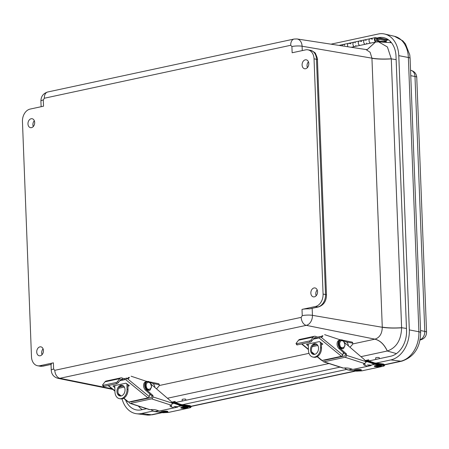 <?xml version="1.0" encoding="UTF-8"?>
<svg xmlns="http://www.w3.org/2000/svg" width="449" height="449" viewBox="0 0 449 449"><rect width="100%" height="100%" fill="white"/><g stroke="black" fill="none" stroke-linecap="round" stroke-linejoin="round"><path stroke-width="0.67" d="M34.674 122.476A4.541 3.311 100.1 0 1 30.56 127.673A4.541 3.311 100.1 0 1 28.057 122.616A4.541 3.311 100.1 0 1 32.148 118.732A4.541 3.311 100.1 0 1 34.674 122.476M308.8 63.562A4.541 3.311 100.1 0 1 304.68 68.759A4.541 3.311 100.1 0 1 302.183 63.702A4.541 3.311 100.1 0 1 306.269 59.818A4.541 3.311 100.1 0 1 308.8 63.562M317.561 291.682A4.541 3.311 100.1 0 1 313.441 296.879A4.541 3.311 100.1 0 1 310.944 291.822A4.541 3.311 100.1 0 1 315.03 287.944A4.541 3.311 100.1 0 1 317.561 291.682M43.441 350.596A4.541 3.311 100.1 0 1 39.321 355.793A4.541 3.311 100.1 0 1 36.824 350.736A4.541 3.311 100.1 0 1 40.91 346.853A4.541 3.311 100.1 0 1 43.441 350.596M302.003 309.4L315.428 306.515A10.911 7.964 -79.9 0 0 323.078 294.089L314.042 58.841A10.911 7.964 -79.9 0 0 307.891 49.833A10.911 7.964 -79.9 0 0 305.567 49.884L292.142 52.769L291.906 46.528L290.728 45.287L44.35 98.236L43.289 99.964L43.525 106.2L30.1 109.085A10.911 7.964 -79.9 0 0 22.45 121.511L31.486 356.759A10.911 7.964 -79.9 0 0 37.637 365.767A10.911 7.964 -79.9 0 0 39.961 365.722L53.386 362.837A7.274 1.42 177.8 0 0 51.012 363.982L51.248 370.223A7.274 1.42 -2.2 0 1 53.627 369.072L54.8 370.318L301.178 317.364L302.244 315.641L302.003 309.4A7.274 1.42 -2.2 0 1 309.754 308.861L317.875 306.953A10.911 7.964 -79.9 0 0 325.525 294.527L316.489 59.279A10.911 7.964 -79.9 0 0 310.338 50.266L307.891 49.833M34.315 120.73A4.473 3.266 -79.9 0 0 33.282 126.545M308.441 61.816A4.473 3.266 -79.9 0 0 307.402 67.636M317.202 289.936A4.473 3.266 -79.9 0 0 316.169 295.756M43.082 348.851A4.473 3.266 -79.9 0 0 42.043 354.665M311.202 308.384A3.637 2.38 77.9 0 0 311.831 308.379L309.754 308.861M302.261 50.591L302.093 46.23L371.94 58.168L370.105 52.252L365.946 49.536L297.025 38.956A8.789 6.415 100.1 0 1 302.093 46.23A7.274 1.42 177.8 0 0 291.906 46.528M302.244 315.641A7.274 1.42 -2.2 0 1 312.431 315.338A8.789 6.415 100.1 0 1 306.269 325.351L374.96 339.163C379.68 337.581 382.121 333.618 382.279 327.282L312.431 315.338L312.162 308.306M351.253 47.28L375.403 42.088L367.31 49.519M391.281 58.797A20.452 14.935 100.1 0 1 391.287 58.886L401.614 327.714C394.076 328.185 387.627 327.995 382.273 327.136L371.94 58.168C377.3 59.049 383.743 59.257 391.281 58.797L387.414 46.971L378.574 41.852L375.471 42.077A20.452 14.935 -79.9 0 0 375.403 42.088M352.701 343.945L374.96 339.163C380.067 340.398 384.198 344.344 387.341 350.989C396.394 347.829 401.159 340.101 401.619 327.804A20.452 14.935 -79.9 0 0 401.614 327.714L406.468 328.432M387.341 350.989A20.452 14.935 100.1 0 1 387.274 351.006L360.945 356.663M328.96 363.533L167.449 398.246M391.461 42.722A21.821 15.934 -79.9 0 0 391.107 42.694L378.574 41.852M376.021 41.97A2.256 1.476 -102.1 0 1 374.432 39.787A2.256 1.476 -102.1 0 1 375.454 37.559L370.077 38.709A2.256 1.476 77.9 0 0 369.056 40.915A2.256 1.476 77.9 0 0 370.605 43.121A2.256 1.476 -102.1 0 1 369.056 40.915A2.256 1.476 -102.1 0 1 370.077 38.709L364.706 39.866A2.256 1.476 77.9 0 0 363.679 42.071A2.256 1.476 77.9 0 0 365.233 44.277A2.256 1.476 -102.1 0 1 363.679 42.071A2.256 1.476 -102.1 0 1 364.706 39.866L359.329 41.022A2.256 1.476 77.9 0 0 358.308 43.222A2.256 1.476 77.9 0 0 359.857 45.433A2.256 1.476 -102.1 0 1 358.308 43.222A2.256 1.476 -102.1 0 1 359.329 41.022L353.952 42.178A2.256 1.476 77.9 0 0 352.931 44.378A2.256 1.476 77.9 0 0 354.48 46.584A2.256 1.476 -102.1 0 1 352.931 44.378A2.256 1.476 -102.1 0 1 353.952 42.178L348.581 43.334A2.256 1.476 77.9 0 0 347.958 46.775A2.256 1.476 -102.1 0 1 348.581 43.334A2.256 1.476 -102.1 0 1 349.019 43.34L351 43.789M359.329 41.022A2.256 1.476 -102.1 0 1 359.772 41.027L361.748 41.476M370.077 38.709A2.256 1.476 -102.1 0 1 370.52 38.715L372.502 39.17M376.834 38.238L377.873 38.013L386.28 39.933L386.297 40.926L383.598 41.504M377.396 40.707A1.908 0.421 -0.8 0 1 378.058 40.803M377.873 38.013L377.89 39.007L386.297 40.926M377.89 39.007L377.289 39.136M348.581 43.334L343.204 44.485A2.256 1.476 77.9 0 0 342.189 45.888A2.256 1.476 -102.1 0 1 343.204 44.485A2.256 1.476 -102.1 0 1 344.624 45.226M376.071 40.982A1.235 0.808 -102.1 0 1 375.117 39.843A1.235 0.808 -102.1 0 1 375.667 38.552A1.235 0.808 -102.1 0 1 376.717 39.591A1.235 0.808 -102.1 0 1 376.189 40.971A1.235 0.808 -102.1 0 1 376.071 40.982M375.454 37.559A2.256 1.476 -102.1 0 1 377.07 38.614A2.256 1.476 -102.1 0 1 377.295 41.067L386.336 41.695L386.398 42.38M376.75 39.821A1.235 0.808 -102.1 0 1 376.189 40.971A1.235 0.808 -102.1 0 1 375.134 39.933A1.235 0.808 -102.1 0 1 375.667 38.552A1.235 0.808 -102.1 0 1 376.75 39.821M353.952 42.178A2.256 1.476 -102.1 0 1 355.372 42.913M355.894 45.332A2.256 1.476 -102.1 0 1 355.793 45.691M364.706 39.866A2.256 1.476 -102.1 0 1 366.126 40.601M366.642 43.02A2.256 1.476 -102.1 0 1 366.547 43.379M153.002 411.037L141.48 413.518A26.362 19.245 100.1 0 1 136.586 413.742A26.362 19.245 100.1 0 1 122.044 398.852M330.992 44.17L378.316 34.001A26.362 19.245 100.1 0 1 384.625 34.023A26.362 19.245 100.1 0 1 398.785 55.648L409.32 329.903A26.362 19.245 100.1 0 1 390.832 359.924L376.054 363.101M346.499 369.454L181.592 404.891M369.74 360.749L390.692 356.242A22.607 16.506 -79.9 0 0 406.547 330.503L396.012 56.243A22.607 16.506 -79.9 0 0 383.867 37.699A22.607 16.506 -79.9 0 0 378.456 37.677L376.689 38.058M125.524 399.851A22.607 16.506 -79.9 0 0 137.141 410.027A22.607 16.506 -79.9 0 0 141.34 409.836L146.587 408.708M176.238 402.332L340.084 367.119M166.921 411.166A3.553 0.601 -3.6 0 1 167.831 411.57C168.106 411.918 167.241 412.261 165.238 412.603C161.769 412.766 160.282 412.564 160.77 412.008A3.553 0.601 -3.6 0 1 162.847 411.267A3.553 0.601 -3.6 0 1 166.921 411.166M165.445 411.963L162.819 412.3L165.445 411.963M185.83 400.272L185.768 399.273A1.818 0.309 176.4 0 0 183.938 399.077A1.818 0.309 176.4 0 0 182.142 399.498L182.238 401.047M187.076 406.839A3.553 0.601 -3.6 0 1 187.985 407.237C188.26 407.585 187.396 407.928 185.392 408.27C181.924 408.433 180.436 408.231 180.93 407.675A3.553 0.601 -3.6 0 1 183.001 406.94A3.553 0.601 -3.6 0 1 187.076 406.839M185.6 407.636L182.973 407.967L185.6 407.636M171.894 402.759L174.094 402.287L178.999 403.937L175.239 402.259M173.926 406.541L177.355 406.732A2.267 0.387 -3.6 0 1 177.731 406.923A2.267 0.387 -3.6 0 1 176.99 407.254L161.533 410.577A2.267 0.387 -3.6 0 1 161.073 410.661M158.682 410.779A2.267 0.387 -3.6 0 1 158.587 410.768L157.779 410.487M163.7 412.693L168.212 412.463L189.714 407.838C191.01 407.518 191.078 407.254 189.933 407.058L181.087 405.935L177.355 406.732M129.278 401.877L129.273 401.984A1.745 1.235 -72.1 0 0 130.03 403.37A1.745 1.235 -72.1 0 0 130.513 403.393L151.582 398.864L171.041 405.133L171.838 404.476A1.745 1.235 -72.1 0 0 172.264 403.432L171.995 403.05L173.847 402.669L178.736 404.347L178.326 404.796L173.909 403.292L172.22 403.651M151.364 409.55L151.863 410.122M360.418 369.583A3.553 0.601 -3.6 0 1 361.327 369.982C361.602 370.33 360.738 370.678 358.734 371.02C355.266 371.177 353.778 370.981 354.272 370.425A3.553 0.601 -3.6 0 1 356.343 369.684A3.553 0.601 -3.6 0 1 360.418 369.583M358.942 370.38L356.315 370.711L358.942 370.38M379.332 358.684L379.27 357.69A1.818 0.309 176.4 0 0 377.435 357.494A1.818 0.309 176.4 0 0 375.639 357.915L375.734 359.458M380.578 365.25A3.553 0.601 -3.6 0 1 381.482 365.654C381.757 365.997 380.892 366.345 378.889 366.687C375.426 366.844 373.938 366.648 374.427 366.092A3.553 0.601 -3.6 0 1 376.503 365.351A3.553 0.601 -3.6 0 1 380.578 365.25M379.096 366.047L376.47 366.384L379.096 366.047M365.396 361.176L367.591 360.704L372.496 362.349L368.736 360.67M367.422 364.958L370.857 365.149A2.267 0.387 -3.6 0 1 371.228 365.334A2.267 0.387 -3.6 0 1 370.487 365.671L355.03 368.994A2.267 0.387 -3.6 0 1 354.57 369.072M352.179 369.19A2.267 0.387 -3.6 0 1 352.083 369.185L351.281 368.898M357.196 371.11L361.709 370.874L383.21 366.255C384.507 365.929 384.58 365.671 383.429 365.475L374.584 364.347L370.857 365.149M365.503 361.479L367.349 361.08L372.232 362.758L371.823 363.213L367.405 361.703L365.722 362.068M344.86 367.967L345.36 368.534M127.802 378.445L127.179 378.322M126.887 383.671L127.045 389.328A8.177 5.944 -78.6 0 1 119.389 398.645A8.177 5.944 -78.6 0 1 114.961 391.926L114.787 385.573M120.854 385.293A5.455 3.968 101.4 0 1 122.077 385.276A5.455 3.968 101.4 0 1 124.889 391.41A5.455 3.968 101.4 0 1 119.922 395.973A5.455 3.968 101.4 0 1 116.993 390.669A5.455 3.968 101.4 0 1 120.854 385.293M127.045 389.328L128.021 389.524L127.881 384.49M152.795 383.457L159.255 384.754A1.308 0.954 -78.6 0 0 158.542 383.682L145.779 381.111M159.255 384.754L159.26 384.973A1.745 1.145 77.9 0 1 158.895 386.174L156.499 388.851M128.021 389.524A8.177 5.944 101.4 0 1 120.366 398.841L119.389 398.645M122.555 385.422A5.455 3.968 -78.6 0 0 121.836 385.489A5.455 3.968 -78.6 0 0 118.008 390.523A5.455 3.968 -78.6 0 0 120.422 396.029M149.725 394.806A4.541 2.975 77.9 0 0 150.617 394.823A4.541 2.975 77.9 0 0 150.78 394.778M119.754 380.763L125.552 379.517L147.929 397.87L128.577 402.029L123.857 398.151M127.931 386.286L129.351 385.697L125.888 383.188L113.097 385.938L114.843 387.7M118.688 388.267L124.339 387.055M147.929 397.87A1.308 0.763 -50.6 0 0 149.214 396.557L126.837 378.204A1.308 0.763 129.4 0 1 125.552 379.517M124.227 379.798L122.375 379.557L122.74 378.305L124.047 378.597A1.308 0.629 -163.8 0 0 124.586 378.574L124.227 379.798M122.74 378.305L122.274 378.069A4.075 2.666 77.9 0 0 120.949 377.867L106.177 381.044A4.075 2.666 77.9 0 0 105.027 381.802L102.731 384.759A1.308 0.477 -31.9 0 0 102.585 385.242A1.308 0.477 -31.9 0 0 103.096 385.326L103.809 386.477L116.645 383.715A1.308 0.477 148.1 0 0 118.216 382.733L120.517 379.781A2.621 1.717 -102.1 0 1 121.252 379.287A2.621 1.717 -102.1 0 1 122.106 379.422L122.375 379.557M123.621 398.285L128.066 401.939A1.308 0.763 -50.6 0 0 128.577 402.029M149.944 394.042L149.214 396.557M114.242 385.691L114.798 386.151M119.563 386.931L123.576 386.073M127.903 385.141L128.515 385.006M129.346 377.429L129.379 377.317A2.705 1.774 -102.1 0 1 128.251 378.569A2.705 1.774 -102.1 0 1 127.022 378.204L126.837 378.204M154.916 387.498A4.541 2.975 77.9 0 0 153.014 383.53L149.82 382.464M147.233 381.599L131.142 376.223M126.876 378.08L124.586 378.574M129.379 377.317L128.307 377.547A2.705 1.774 -102.1 0 1 127.684 378.552M149.792 394.576A4.541 2.975 77.9 0 0 150.712 394.722M120.949 377.867A4.075 2.666 77.9 0 0 119.799 378.63L117.498 381.583A1.308 0.477 -31.9 0 1 115.932 382.565L103.096 385.326M103.809 386.477A1.308 0.477 148.1 0 1 103.304 386.393L102.585 385.242M171.041 405.133A5.439 1.454 -178.2 0 0 170.048 405.93A5.439 1.454 -178.2 0 0 171.462 406.962L174.161 407.832L159.395 411.003L156.695 410.133A5.439 1.454 -178.2 0 0 149.966 409.662L130.513 403.393M150.943 384.086L170.794 401.12A3.491 2.284 77.9 0 1 171.995 403.05L152.924 396.905A1.745 1.235 107.9 0 1 151.582 398.864M152.924 396.905L152.969 395.53L151.891 395.76L151.869 396.574A0.876 0.617 107.9 0 1 151.195 397.556L130.985 401.894A0.876 0.617 107.9 0 1 130.451 401.625M149.023 409.381L149.966 409.662M159.395 411.003A3.317 2.172 77.9 0 0 159.591 410.975A3.317 2.172 77.9 0 0 159.788 410.919M175.677 406.497A3.317 2.172 -102.1 0 1 174.364 407.804A3.317 2.172 -102.1 0 1 174.161 407.832M175.334 402.147L175.155 401.4L174.161 401.659L174.279 402.175M170.743 405.251A5.439 1.454 -178.2 0 0 171.507 405.559L171.462 406.962M147.598 381.644A4.541 2.975 77.9 0 0 146.744 381.639A4.541 2.975 77.9 0 0 144.645 385.085A4.541 2.975 77.9 0 0 146.486 389.811L152.969 395.53M174.161 401.659L171.641 402.203M171.619 402.158L175.155 401.4M151.891 395.76L145.409 390.046L146.486 389.811M146.744 381.639L145.672 381.869A4.541 2.975 77.9 0 0 143.568 385.321A4.541 2.975 77.9 0 0 145.409 390.046M140.61 399.442L140.969 399.75M321.304 336.862L320.676 336.733M320.384 342.087L320.541 347.745A8.177 5.944 -78.6 0 1 312.886 357.056A8.177 5.944 -78.6 0 1 308.457 350.338L308.283 343.985M314.351 343.704A5.455 3.968 101.4 0 1 315.574 343.693A5.455 3.968 101.4 0 1 318.386 349.822A5.455 3.968 101.4 0 1 313.424 354.39A5.455 3.968 101.4 0 1 310.495 349.086A5.455 3.968 101.4 0 1 314.351 343.704M320.541 347.745L321.518 347.941L321.383 342.901M346.291 341.869L352.751 343.171A1.308 0.954 -78.6 0 0 352.038 342.093L339.276 339.528M352.751 343.171L352.757 343.384A1.745 1.145 77.9 0 1 352.392 344.585L349.996 347.262M321.518 347.941A8.177 5.944 101.4 0 1 313.868 357.252L312.886 357.056M316.057 343.833A5.455 3.968 -78.6 0 0 315.333 343.9A5.455 3.968 -78.6 0 0 311.511 348.94A5.455 3.968 -78.6 0 0 313.924 354.446M343.221 353.223A4.541 2.975 77.9 0 0 344.119 353.234A4.541 2.975 77.9 0 0 344.276 353.195M313.25 339.175L319.048 337.929L341.425 356.281L322.079 360.44L317.353 356.568M321.433 344.697L322.853 344.108L319.385 341.599L306.594 344.349L308.34 346.117M312.19 346.684L317.836 345.472M341.425 356.281A1.308 0.763 -50.6 0 0 342.716 354.974L320.339 336.621A1.308 0.763 129.4 0 1 319.048 337.929M317.729 338.215L315.871 337.968L316.236 336.722L317.55 337.008A1.308 0.629 -163.8 0 0 318.083 336.986L317.729 338.215M316.236 336.722L315.77 336.486A4.075 2.666 77.9 0 0 314.446 336.279L299.679 339.455A4.075 2.666 77.9 0 0 298.529 340.219L296.228 343.176A1.308 0.477 -31.9 0 0 296.082 343.659A1.308 0.477 -31.9 0 0 296.593 343.738L297.311 344.888L310.141 342.132A1.308 0.477 148.1 0 0 311.713 341.15L314.014 338.192A2.621 1.717 -102.1 0 1 314.755 337.704A2.621 1.717 -102.1 0 1 315.602 337.833L315.871 337.968M317.117 356.702L321.568 360.351A1.308 0.763 -50.6 0 0 322.079 360.44M343.446 352.459L342.716 354.974M307.739 344.102L308.3 344.563M313.06 345.348L317.073 344.484M321.4 343.552L322.017 343.423M322.848 335.846L322.882 335.729A2.705 1.774 -102.1 0 1 321.748 336.98A2.705 1.774 -102.1 0 1 320.519 336.615L320.339 336.621M348.418 345.91A4.541 2.975 77.9 0 0 346.51 341.942L343.322 340.875M340.729 340.011L324.638 334.64M320.373 336.497L318.083 336.986M322.882 335.729L321.804 335.959A2.705 1.774 -102.1 0 1 321.181 336.969M343.289 352.993A4.541 2.975 77.9 0 0 344.215 353.139M314.446 336.279A4.075 2.666 77.9 0 0 313.295 337.042L311 340A1.308 0.477 -31.9 0 1 309.428 340.982L296.593 343.738M297.311 344.888A1.308 0.477 148.1 0 1 296.8 344.81L296.082 343.659M324.01 361.804L345.079 357.275L364.537 363.544A5.439 1.454 -178.2 0 0 363.544 364.341A5.439 1.454 -178.2 0 0 364.964 365.374L367.664 366.244L352.892 369.42L350.192 368.55A5.439 1.454 -178.2 0 0 343.468 368.073L324.01 361.804A1.745 1.235 -72.1 0 1 323.527 361.782L342.913 368.034M344.439 342.497L364.296 359.537A3.491 2.284 77.9 0 1 365.497 361.462L365.767 361.843A1.745 1.235 -72.1 0 1 365.334 362.887L364.537 363.544M365.497 361.462L346.42 355.316A1.745 1.235 107.9 0 1 345.079 357.275M322.775 360.294L322.775 360.401A1.745 1.235 -72.1 0 0 323.527 361.782M346.42 355.316L346.465 353.947L345.388 354.177L345.365 354.991A0.876 0.617 107.9 0 1 344.692 355.967L324.481 360.311A0.876 0.617 107.9 0 1 323.954 360.036M342.525 367.793L343.468 368.073M352.892 369.42A3.317 2.172 77.9 0 0 353.094 369.392A3.317 2.172 77.9 0 0 353.284 369.336M369.173 364.914A3.317 2.172 -102.1 0 1 367.86 366.216A3.317 2.172 -102.1 0 1 367.664 366.244M368.831 360.564L368.657 359.812L367.658 360.076L367.782 360.586M364.24 363.662A5.439 1.454 -178.2 0 0 365.003 363.976L364.964 365.374M341.094 340.056A4.541 2.975 77.9 0 0 340.247 340.056A4.541 2.975 77.9 0 0 338.142 343.502A4.541 2.975 77.9 0 0 339.983 348.228L346.465 353.947M367.658 360.076L365.138 360.614M365.116 360.575L368.657 359.812M345.388 354.177L338.911 348.458L339.983 348.228M340.247 340.056L339.169 340.286A4.541 2.975 77.9 0 0 337.07 343.732A4.541 2.975 77.9 0 0 338.911 348.458M334.107 357.859L334.466 358.167M53.386 362.837L53.627 369.072M54.8 370.318A7.274 4.765 77.9 0 0 59.891 378.299A8.789 6.415 100.1 0 1 57.91 378.322C53.757 377.065 51.534 374.365 51.248 370.223M39.961 365.722L42.408 366.154L51.354 364.392M37.637 365.767L40.084 366.204A10.911 7.964 -79.9 0 0 42.408 366.154A3.637 2.38 77.9 0 0 43.037 366.148L49.704 364.711A3.637 2.38 77.9 0 1 49.081 364.723M43.289 99.964A7.274 1.42 177.8 0 0 40.91 101.109L41.128 106.716M40.91 101.109C40.999 96.417 43.272 93.381 47.712 91.994A7.274 4.765 77.9 0 0 44.35 98.236M290.728 45.287A7.274 4.765 -102.1 0 1 294.089 39.041L47.712 91.994M314.042 58.841L316.489 59.279A3.637 0.707 -2.2 0 1 317.437 59.717C317.853 59.627 317.241 57.663 315.602 53.807C315.563 52.887 313.806 51.702 310.338 50.266M323.078 294.089L325.525 294.527A3.637 0.707 -2.2 0 1 326.474 294.965L317.437 59.717M315.428 306.515L317.875 306.953A3.637 2.38 77.9 0 0 318.498 306.942C323.729 305.135 326.384 301.144 326.474 294.965M112.037 388.789L59.891 378.299L306.269 325.351A7.274 4.765 -102.1 0 1 301.178 317.364M382.273 327.136L382.279 327.282C387.633 328.112 394.082 328.286 401.619 327.804M159.204 385.534L309.013 353.335M375.471 42.077L367.344 49.508L365.946 49.536M371.946 58.308C377.3 59.167 383.749 59.358 391.287 58.886L396.141 59.605M374.853 339.186C379.977 340.421 384.12 344.361 387.274 351.006L396.445 353.616M420.545 330.576L424.782 331.379A7.274 1.42 -2.2 0 1 426.55 332.232L416.756 77.329A7.274 1.42 177.8 0 0 414.988 76.476L424.782 331.379A7.459 5.45 -79.9 0 1 420.101 339.719M420.051 339.972L420.679 339.837A7.274 4.765 -102.1 0 1 420.062 339.904M416.756 77.329C416.408 73.687 414.466 71.363 410.936 70.347A7.459 5.45 -79.9 0 1 414.988 76.476L410.751 75.673M146.615 414.999L152.503 414.736A7.274 4.765 -102.1 0 1 151.42 414.781A25.846 18.869 100.1 0 1 146.615 414.999L136.586 413.742M384.636 364.846L401.855 361.148A7.274 4.765 -102.1 0 1 400.772 361.187L384.619 364.661M355.187 370.986L191.117 406.244M161.691 412.569L151.42 414.781L141.48 413.518M401.855 361.148C414.13 356.882 420.387 347.369 420.623 332.602A7.274 1.42 177.8 0 0 418.895 331.755A25.846 18.869 100.1 0 1 400.772 361.187L390.832 359.924M420.623 332.602L410.089 58.342A7.274 1.42 177.8 0 0 408.36 57.5L418.895 331.755L409.32 329.903M410.089 58.342L409.746 54.8L405.436 43.873L402.804 40.831L394.475 36.302A25.846 18.869 100.1 0 1 408.36 57.5L398.785 55.648M378.456 37.677L388.346 39.939L386.292 40.376M388.559 39.894A22.091 16.13 -79.9 0 0 388.346 39.939A3.637 2.38 -102.1 0 1 388.913 40.163M138.41 406.07A22.091 16.13 -79.9 0 0 142.35 409.617M389.71 40.837A3.637 2.38 -102.1 0 1 390.647 42.661M166.349 411.772C169.245 411.896 163.767 413.074 162.302 412.642C159.406 412.519 164.89 411.34 166.349 411.772M186.503 407.439C189.405 407.563 183.922 408.742 182.462 408.309C179.561 408.186 185.044 407.007 186.503 407.439M181.155 404.521L189.843 405.627A0.438 0.32 97.2 0 1 190.191 405.986A3.637 0.617 -3.6 0 1 191.134 406.339L191.167 406.912A3.637 0.617 -3.6 0 0 190.224 406.558A0.438 0.32 97.2 0 1 189.933 407.058M171.872 402.691L174.234 402.186L181.082 404.498A0.438 0.32 97.2 0 0 180.998 404.504A9.092 5.955 -102.1 0 1 178.999 403.774M176.99 407.254L176.951 406.665M191.134 406.339L189.921 405.621L181.082 404.498A0.438 0.32 97.2 0 1 181.345 404.863L190.191 405.986L190.224 406.558L181.385 405.436A0.438 0.32 97.2 0 1 181.087 405.935A10.546 6.909 -102.1 0 1 178.326 404.796M158.587 410.768L154.854 411.57L161.163 412.373M181.385 405.436L178.736 404.347L178.999 403.937L181.345 404.863M173.909 403.292L173.847 402.669L174.498 402.31M152.099 410.437A10.546 6.909 77.9 0 0 154.854 411.57A0.438 0.32 97.2 0 1 154.692 411.548M359.845 370.184C362.747 370.307 357.264 371.486 355.804 371.054C352.903 370.93 358.386 369.751 359.845 370.184M380 365.851C382.902 365.974 377.418 367.153 375.959 366.721C373.063 366.597 378.541 365.424 380 365.851M374.657 362.938L383.339 364.044A0.438 0.32 97.2 0 1 383.687 364.403A3.637 0.617 -3.6 0 1 384.63 364.751L384.67 365.323A3.637 0.617 -3.6 0 0 383.727 364.975A0.438 0.32 97.2 0 1 383.429 365.475M365.368 361.108L367.731 360.598L374.578 362.915A0.438 0.32 97.2 0 0 374.494 362.915A9.092 5.955 -102.1 0 1 372.502 362.191M370.487 365.671L370.453 365.076M384.63 364.751L383.424 364.038L374.578 362.915A0.438 0.32 97.2 0 1 374.848 363.275L383.687 364.403L383.727 364.975L374.881 363.847A0.438 0.32 97.2 0 1 374.584 364.347A10.546 6.909 -102.1 0 1 371.823 363.213M352.083 369.185L348.357 369.987L354.659 370.784M374.881 363.847L372.232 362.758L372.496 362.349L374.848 363.275M367.405 361.703L367.349 361.08L367.995 360.727M345.595 368.848A10.546 6.909 77.9 0 0 348.357 369.987A0.438 0.32 97.2 0 1 348.188 369.959M121.174 395.956L118.283 393.582M114.927 390.832L108.411 385.489M122.106 379.422L120.534 379.759M113.047 386.23L113.137 385.927M118.216 382.733L117.498 381.583M119.799 378.63L105.027 381.802M116.645 383.715L115.932 382.565M131.203 401.462L131.922 401.698M149.152 390.226A4.367 2.857 -102.1 0 1 149.034 390.254A4.367 2.857 -102.1 0 1 145.392 386.819A4.367 2.857 -102.1 0 1 146.902 381.813A4.367 2.857 -102.1 0 1 147.216 381.717A4.367 2.857 -102.1 0 1 147.323 381.701M147.115 381.768A4.367 2.857 -102.1 0 1 147.429 381.672C148.928 380.78 150.275 382.368 151.476 386.432C150.578 389.58 149.843 390.838 149.264 390.203A4.367 2.857 -102.1 0 1 145.605 386.78A4.367 2.857 -102.1 0 1 147.115 381.768M147.71 382.234C149.59 382.256 150.718 383.149 151.089 384.911C153.176 388.868 146.902 391.41 146.458 386.785C145.824 385.13 146.239 383.609 147.71 382.234M314.676 354.368L311.78 351.994M308.429 349.249L301.908 343.9M315.602 337.833L314.031 338.17M306.549 344.641L306.633 344.344M311.713 341.15L311 340M313.295 337.042L298.529 340.219M310.141 342.132L309.428 340.982M324.7 359.879L325.418 360.109M342.654 348.643A4.367 2.857 -102.1 0 1 342.531 348.671A4.367 2.857 -102.1 0 1 338.888 345.23A4.367 2.857 -102.1 0 1 340.398 340.23A4.367 2.857 -102.1 0 1 340.712 340.134A4.367 2.857 -102.1 0 1 340.819 340.112M340.617 340.185A4.367 2.857 -102.1 0 1 340.926 340.084C342.424 339.191 343.771 340.78 344.972 344.849C344.08 347.997 343.339 349.255 342.761 348.62A4.367 2.857 -102.1 0 1 339.107 345.197A4.367 2.857 -102.1 0 1 340.617 340.185M341.212 340.645C343.092 340.668 344.22 341.56 344.591 343.322C346.679 347.285 340.398 349.822 339.96 345.197C339.321 343.541 339.741 342.026 341.212 340.645M297.025 38.956L294.089 39.041M57.91 378.322L112.811 389.423M51.029 364.504L49.704 364.711M43.037 366.148L40.084 366.204M318.498 306.942L311.831 308.379M343.204 44.485L338.978 45.394M426.55 332.232C426.438 336.172 424.479 338.703 420.679 339.837M410.936 70.347L410.543 70.263M152.503 414.736L162.184 412.653M191.139 406.435L355.687 371.07M394.475 36.302L384.625 34.023M378.748 41.168L378.72 39.198M378.703 38.204L378.698 37.733M163.621 412.698L168.28 412.457L189.775 407.838L191.167 406.912M151.167 409.561L151.93 410.408L154.776 411.576L161.191 412.39M357.118 371.115L361.776 370.874L383.278 366.249L384.67 365.323M344.669 367.972L345.433 368.82L348.272 369.987L354.693 370.807M150.617 394.823L149.663 395.025M108.097 385.556L114.938 391.169M118.48 394.07L120.843 396.012M130.03 403.37L149.416 409.617M159.591 410.975L174.364 407.804M149.264 390.203L146.279 389.064C144.645 384.771 144.836 382.363 146.845 381.83L147.429 381.672M344.119 353.234L343.159 353.442M301.593 343.968L308.435 349.58M311.976 352.487L314.345 354.424M353.094 369.392L367.86 366.216M342.761 348.62L339.775 347.475C338.142 343.188 338.333 340.774 340.348 340.247L340.926 340.084"/></g></svg>
